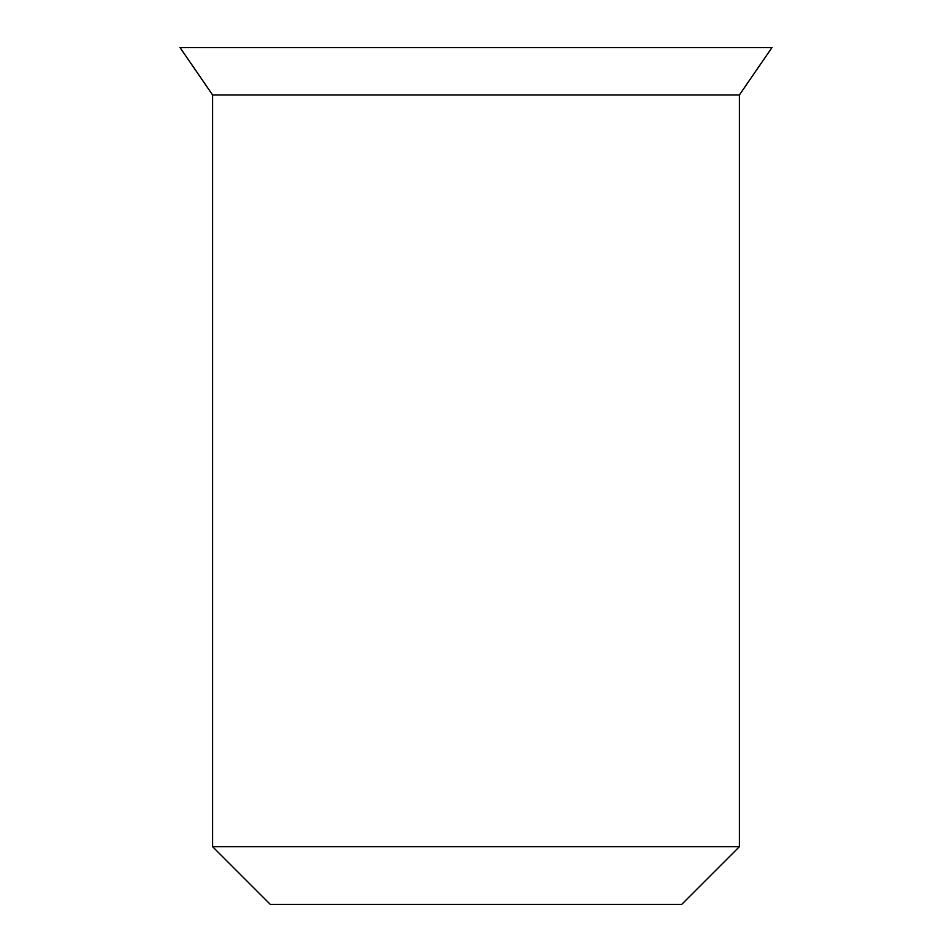 <?xml version="1.0" encoding="UTF-8"?>
<svg xmlns="http://www.w3.org/2000/svg" width="952" height="952" viewBox="0 0 952 952"><rect width="100%" height="100%" fill="white"/><g stroke="black" fill="none" stroke-linecap="round" stroke-linejoin="round"><path stroke-width="1.43" d="M739.406 94.95L771.953 47.6L180.047 47.6L212.594 94.95L212.594 846.685L739.406 846.685L739.406 94.95L212.594 94.95M212.594 846.685L270.308 904.4L681.692 904.4L739.406 846.685"/></g></svg>
